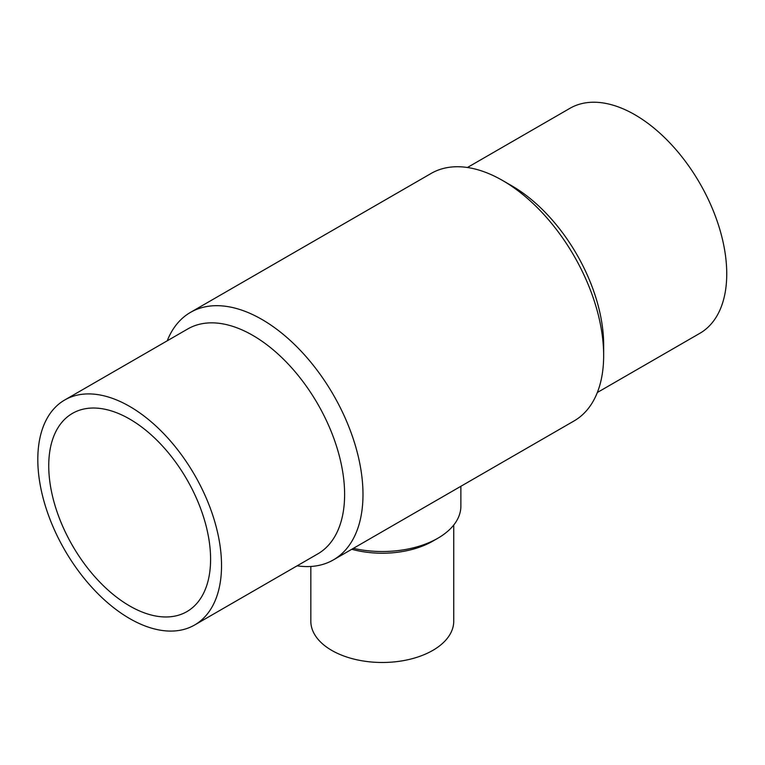 <?xml version="1.0" encoding="UTF-8"?>
<svg xmlns="http://www.w3.org/2000/svg" width="765" height="765" viewBox="0 0 765 765"><rect width="100%" height="100%" fill="white"/><g stroke="black" fill="none" stroke-linecap="round" stroke-linejoin="round"><path stroke-width="1.15" d="M167.219 340.817A142.902 82.505 60 0 1 190.495 312.378L431.164 173.426A142.902 82.505 60 0 1 502.615 180.511A142.902 82.505 60 0 1 603.662 355.524A142.902 82.505 60 0 1 574.066 420.941L333.397 559.884A142.902 82.505 60 0 1 297.136 565.823M190.495 312.378A142.902 82.505 60 0 1 333.397 394.883A142.902 82.505 60 0 1 333.397 559.884M129.667 605.947A114.454 66.077 60 0 1 54.898 505.101A114.454 66.077 60 0 1 72.446 413.387A114.454 66.077 60 0 1 186.889 479.464A114.454 66.077 60 0 1 186.889 611.618A114.454 66.077 60 0 1 129.667 605.947M353.392 548.342A78.594 45.374 0 0 0 437.857 538.225A78.594 45.374 0 0 0 460.874 506.143L460.874 486.291M310.829 566.473L310.829 621.228A71.451 41.253 0 0 0 382.28 662.48A71.451 41.253 0 0 0 453.731 621.228L453.731 525.048M351.776 549.28A71.451 41.253 0 0 0 432.799 541.142L437.857 538.225M502.615 180.511L511.804 185.809A129.907 74.999 60 0 1 603.662 344.91L603.662 355.524M467.425 167.497L569.935 108.314A129.907 74.999 60 0 1 699.841 183.313A129.907 74.999 60 0 1 699.841 333.32L597.331 392.502M129.667 618.569A129.907 74.999 60 0 1 44.8 504.097A129.907 74.999 60 0 1 64.709 399.999A129.907 74.999 60 0 1 194.626 474.998A129.907 74.999 60 0 1 194.616 625.005A129.907 74.999 60 0 1 129.667 618.569M64.709 399.999L187.808 328.931A129.907 74.999 60 0 1 317.714 403.939A129.907 74.999 60 0 1 317.714 553.937L194.616 625.005"/></g></svg>

